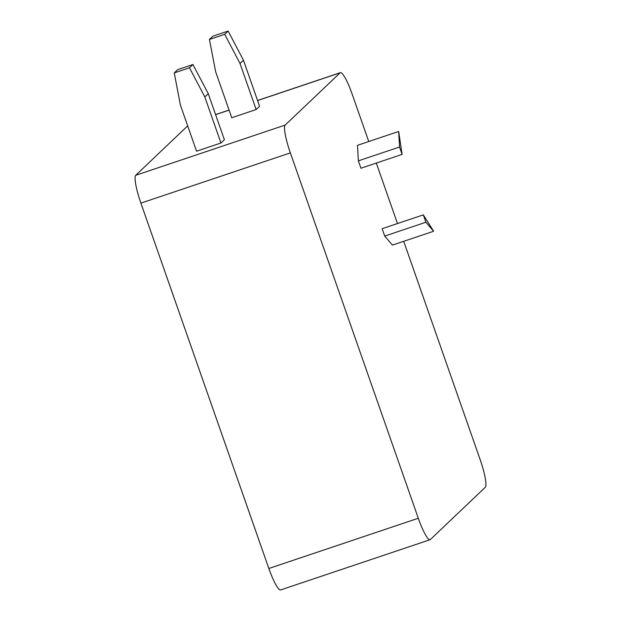 <?xml version="1.0" encoding="UTF-8"?>
<svg xmlns="http://www.w3.org/2000/svg" width="621" height="621" viewBox="0 0 621 621"><rect width="100%" height="100%" fill="white"/><g stroke="black" fill="none" stroke-linecap="round" stroke-linejoin="round"><path stroke-width="0.93" d="M430.043 539.734L280.591 589.95A26.098 4.308 -108.6 0 1 268.846 568.479L418.298 518.256A26.098 4.308 71.4 0 0 430.043 539.734A26.098 4.308 71.4 0 0 430.337 539.556L485.273 487.299A26.098 4.308 71.4 0 0 480.103 459.47L403.704 241.313M418.298 518.256L290.356 152.898A26.098 4.308 71.4 0 1 285.186 125.077L340.122 72.82A26.098 4.308 71.4 0 1 340.409 72.641A26.098 4.308 71.4 0 1 352.154 94.113L368.758 141.526M376.303 163.067L397.487 223.552M358.364 160.855L357.494 145.314L398.674 131.473L402.121 154.388L360.948 168.229L358.364 160.855L399.544 147.022L398.674 131.473M433.613 231.26L392.441 245.093L384.709 236.081L382.125 228.707L423.305 214.874L433.613 231.26L425.882 222.24L423.305 214.874M268.846 568.479L140.897 203.121A26.098 4.308 -108.6 0 1 135.727 175.293L187.682 125.877M220.952 143.009L196.554 151.206L180.424 105.159L174.253 72.913L189.498 67.79L204.829 96.954L208.26 93.693L224.391 139.748L220.952 143.009L204.829 96.954M256.147 109.537L231.749 117.734L215.619 71.679L209.44 39.441L212.879 36.173L228.124 31.05L243.455 60.214L259.586 106.269L256.147 109.537L240.024 63.482L224.693 34.318L228.124 31.05M243.455 60.214L240.024 63.482M209.44 39.441L224.693 34.318M174.253 72.913L177.684 69.653L192.937 64.53L189.498 67.79M192.937 64.53L208.26 93.693M402.121 154.388L399.544 147.022M425.882 222.24L384.709 236.081M215.603 114.652L229.087 110.127M257.583 100.548L340.122 72.82M135.727 175.293L285.186 125.077M140.897 203.121L290.356 152.898M215.58 114.582L229.056 110.057M257.552 100.478L340.409 72.641"/></g></svg>
